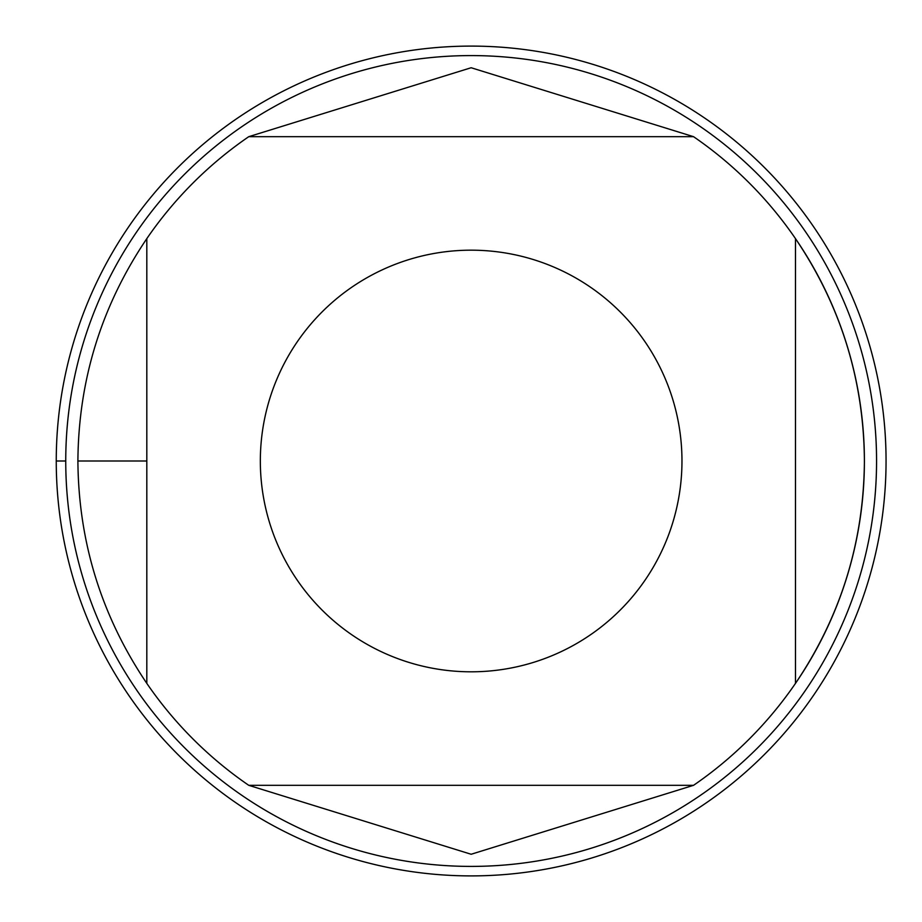 <?xml version="1.0" encoding="UTF-8"?>
<svg xmlns="http://www.w3.org/2000/svg" width="922" height="922" viewBox="0 0 922 922"><rect width="100%" height="100%" fill="white"/><g stroke="black" fill="none" stroke-linecap="round" stroke-linejoin="round"><path stroke-width="1.38" d="M248.767 136.675L693.54 136.675A393.256 393.256 0 0 1 795.479 238.614L795.479 683.386A393.256 393.256 0 0 1 693.54 785.325L248.767 785.325A393.256 393.256 0 0 1 146.817 683.386L146.817 238.614A393.256 393.256 0 0 1 248.767 136.675L471.154 67.744L693.54 136.675M351.939 634.866A210.815 210.815 0 0 1 372.891 274.479A210.815 210.815 0 0 1 681.969 461A210.815 210.815 0 0 1 351.939 634.866M795.479 238.614A393.256 393.256 0 0 1 795.479 683.386C840.829 616.196 863.81 542.067 864.41 461C863.81 379.933 840.829 305.804 795.479 238.614M471.154 55.585A405.415 405.415 0 0 1 822.251 663.702A405.415 405.415 0 0 1 120.056 663.702A405.415 405.415 0 0 1 471.154 55.585A405.415 405.415 0 0 1 822.251 663.702A405.415 405.415 0 0 1 120.056 663.702A405.415 405.415 0 0 1 471.154 55.585M146.817 238.614C101.478 305.804 78.497 379.933 77.897 461C78.497 542.067 101.478 616.196 146.817 683.386M248.767 785.325L471.154 854.256L693.54 785.325M471.154 46.1A414.9 414.9 0 0 1 830.468 668.45A414.9 414.9 0 0 1 111.839 668.45A414.9 414.9 0 0 1 471.154 46.1A414.9 414.9 0 0 1 830.468 668.45A414.9 414.9 0 0 1 111.839 668.45A414.9 414.9 0 0 1 471.154 46.1M146.817 461L77.897 461L146.817 461M65.739 461L56.254 461L65.739 461"/></g></svg>
